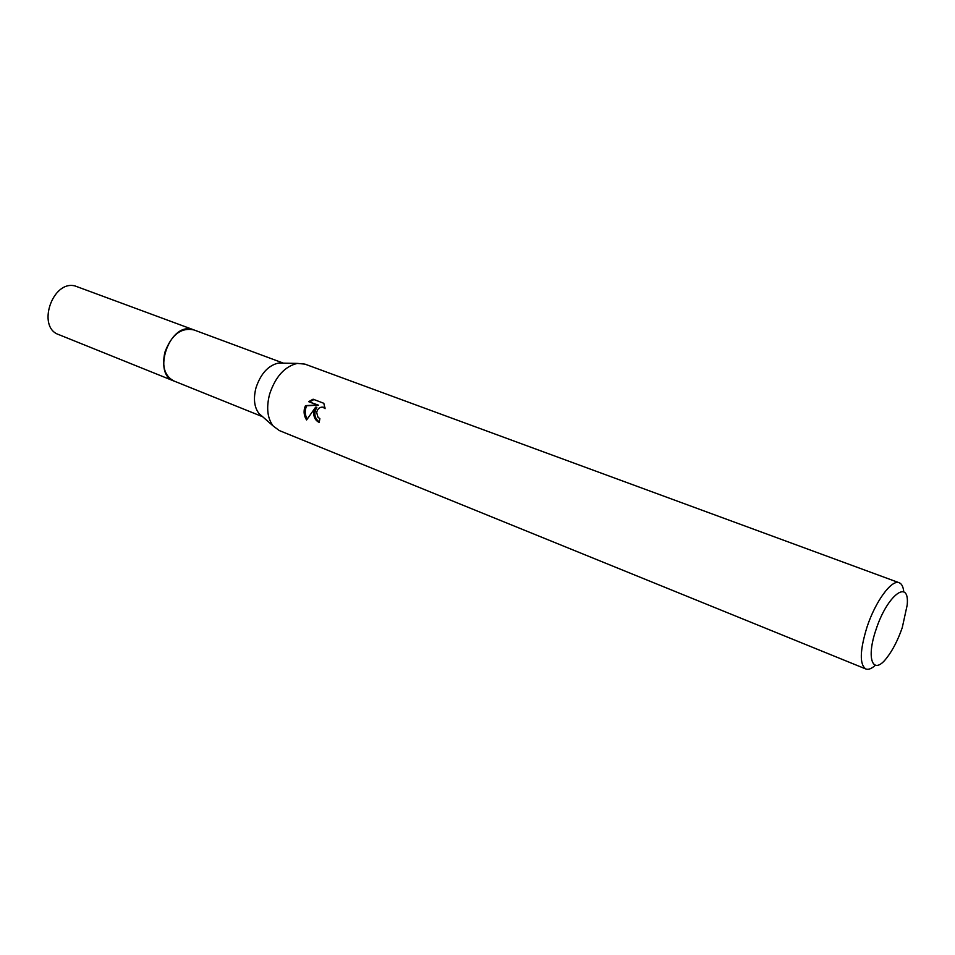 <?xml version="1.0" encoding="UTF-8"?>
<svg xmlns="http://www.w3.org/2000/svg" width="955" height="955" viewBox="0 0 955 955"><rect width="100%" height="100%" fill="white"/><g stroke="black" fill="none" stroke-linecap="round" stroke-linejoin="round"><path stroke-width="1.43" d="M174.443 381.2L173.81 380.973C164.797 376.163 161.813 366.625 164.881 352.335C171.351 334.919 180.937 327.41 193.626 329.809L283.396 363.151M174.264 381.129C164.905 376.533 161.765 366.935 164.857 352.335C171.518 334.62 181.247 327.159 194.068 329.964M262.267 416.404L258.96 413.503C254.221 407.2 253.23 398.629 255.988 387.814C260.703 373.715 268.2 365.455 278.49 363.055L282.883 363.139M875.341 665.301C871.557 668.715 868.382 669.933 865.827 668.978L279.254 430.538L273.13 425.942C267.352 418.206 266.17 407.606 269.608 394.164C275.482 376.64 284.733 366.386 297.351 363.401L304.967 364.13L899.204 582.753C901.735 583.756 903.263 586.8 903.764 591.861M323.829 403.32L325.07 408.668L322.838 407.164C319.591 406.937 317.538 408.728 316.678 412.524L318.003 417.275L319.853 418.648L319.221 422.432C315.186 420.487 313.383 416.81 313.801 411.402L315.699 407.081L306.603 419.973C304.179 416.285 303.523 412.226 304.621 407.821L305.505 405.624L317.299 405.004L308.644 401.661L318.481 405.171L306.662 405.791C304.633 410.232 304.788 414.637 307.128 418.994M865.827 668.978C859.428 664.489 859.822 650.522 866.997 627.101C875.413 601.328 891.779 579.136 899.204 582.753M308.656 401.673L313.109 399.202L323.84 403.308M876.057 629.512C887.207 594.941 909.793 578.169 907.202 605.004L902.272 627.602C897.975 639.993 892.794 650.104 886.729 657.911C872.966 676.116 865.755 659.057 876.057 629.512M319.28 422.026C314.41 418.111 313.61 413.193 316.869 407.248L315.699 407.081M323.459 407.26L324.998 407.713M313.932 399.512L309.838 401.84M318.481 405.171L317.299 405.004M306.662 405.791L305.505 405.624M193.626 329.785L191.43 329.177C169.19 323.459 152.084 373.93 173.81 380.973L58.709 334.584C36.529 327.243 52.37 279.911 75.039 285.951L194.247 330.036M278.49 363.055L297.351 363.401M322.838 407.164L324.008 407.331M258.96 413.503L273.13 425.942M173.834 380.961L262.649 416.738"/></g></svg>
